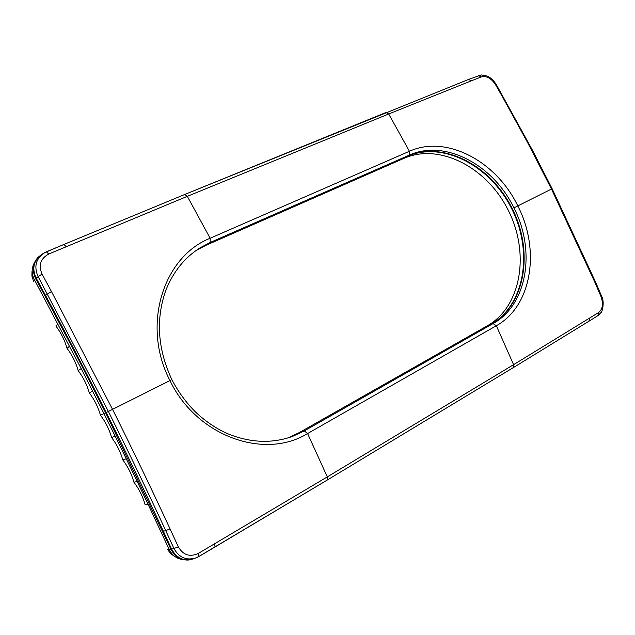 <?xml version="1.0" encoding="UTF-8"?>
<svg xmlns="http://www.w3.org/2000/svg" width="635" height="635" viewBox="0 0 635 635"><rect width="100%" height="100%" fill="white"/><g stroke="black" fill="none" stroke-linecap="round" stroke-linejoin="round"><path stroke-width="0.95" d="M287.647 438.023L299.276 432.602L487.442 325.731C521.414 306.459 529.947 253.238 508.421 210.59C487.362 167.711 439.801 142.589 404.035 158.313L205.843 245.372L195.866 250.634M404.035 158.313L409.138 155.186C444.762 138.835 493.204 164.6 513.921 207.875C535.964 250.5 527.407 304.808 493.038 323.596L304.292 430.911L292.735 436.316L286.147 438.46M196.001 250.531L210.256 242.443L200.089 247.809L194.881 251.341M32.02 270.986L31.901 276.027L33.544 281.289L34.401 279.694L81.169 368.578L78.176 370.61C75.875 362.506 72.152 355.068 67.016 348.29C64.722 340.193 61.008 332.756 55.864 325.953L57.944 323.913M81.169 368.578L103.965 413.591L100.481 415.258C105.593 421.989 109.307 429.427 111.625 437.571C116.729 444.286 120.452 451.723 122.777 459.883C127.873 466.582 131.588 474.02 133.921 482.195C139.009 488.879 142.724 496.308 145.066 504.5L148.011 504.166L169.18 549.458L167.354 549.108L170.49 553.49L174.474 556.395M42.045 254.198L37.925 257.429C32.671 263.596 31.877 270.55 35.56 278.281L74.581 351.806L105.632 412.79L103.965 413.591L115.181 436.189L111.625 437.571M115.181 436.189L126.262 458.835L122.777 459.883M126.262 458.835L137.208 481.497L133.921 482.195M137.208 481.497L148.011 504.166M327.319 479.989L513.056 367.76L327.223 480.06L215.082 546.941M588.78 321.318L513.191 367.689L513.588 364.673L327.311 476.893L327.223 480.06L198.755 556.554M198.303 553.434C189.809 557.316 183.15 555.117 178.308 546.83L173.966 548.529C179.245 557.84 186.754 560.895 196.485 557.713L198.691 556.601L198.303 553.434L327.311 476.893L307.594 433.554C264.414 460.192 196.596 436.356 169.95 380.579L112.554 409.369C132.826 450.024 151.995 489.855 170.045 528.868L165.727 530.614C147.733 491.704 128.611 451.985 108.371 411.448L106.212 412.504C127.151 454.454 144.978 491.609 163.393 531.304L171.664 549.275C177.014 558.689 184.61 561.761 194.469 558.49L198.691 556.601L215.011 546.997L214.694 543.83M35.56 278.281L36.068 277.876L45.49 295.323C65.762 333.034 86.003 372.094 106.212 412.504L105.632 412.79L171.029 549.418C174.919 556.879 180.84 560.411 188.785 560.014L193.723 558.784M167.354 549.108L170.982 549.315L173.966 548.529L165.727 530.614L162.743 531.431M46.482 251.77L63.889 244.459L44.49 252.738C35.885 258.604 33.742 266.525 38.06 276.511L108.371 411.448L112.554 409.369L51.459 291.513L44.99 295.751M36.068 277.876C31.647 267.859 33.838 259.85 42.64 253.849L46.411 251.793L48.736 254.032C40.537 258.524 38.306 265.208 42.045 274.074L51.459 291.513M33.544 281.289L35.616 278.384L42.045 274.074M63.96 244.435L184.706 194.493L187.325 196.334L48.736 254.032M100.481 415.258C98.163 407.122 94.448 399.685 89.329 392.938C87.019 384.818 83.304 377.373 78.176 370.61M92.623 391.049L89.329 392.938M69.604 346.194L67.016 348.29M601.543 296.029L601.012 296.601L594.947 282.432L551.474 189.024L527.629 142.629L503.118 97.957L503.872 97.83M597.876 315.635L598.63 312.515C602.718 309.078 603.512 303.776 601.012 296.601M496.237 84.455L495.459 84.55L503.118 97.957M478.385 75.605L481.346 76.898C486.537 75.668 491.236 78.224 495.459 84.55M407.154 156.4C443.079 140.7 490.506 165.846 511.715 208.796C533.384 251.643 524.923 305.07 490.863 324.429L493.038 323.596L496.348 325.739L513.588 364.673L598.63 312.515M407.63 156.115C443.563 140.406 491.006 165.568 512.223 208.55C533.908 251.412 525.455 304.863 491.379 324.223M487.442 325.731L490.863 324.429M208.542 243.586L205.843 245.372M299.276 432.602L304.3 430.911L307.594 433.554L496.348 325.739C531.844 306.149 540.583 250.039 517.819 205.938C496.356 161.195 446.365 134.485 409.432 151.265L210.137 238.244L210.256 242.443L409.146 155.186L409.432 151.265L388.699 113.982L386.024 112.474L184.809 194.453M302.347 431.57L289.195 437.547M302.808 431.411L289.393 437.483M197.35 249.587L208.955 243.316M34.401 279.686C31.385 273.709 31.44 267.938 34.576 262.374L35.203 261.239M171.029 549.418L171.664 549.275M170.863 549.053L171.498 548.91M162.79 531.527L163.433 531.392M468.392 79.51L184.714 194.493L63.889 244.459L66.254 246.642M513.921 207.875L552.125 188.698L532.233 149.82L496.205 84.407L493.752 80.978L490.696 78.121L487.228 76.065L481.243 74.93L468.543 79.446L471.329 80.82L388.699 113.982L187.325 196.334L210.137 238.244C162.965 256.961 141.359 325.755 169.95 380.579L171.847 379.611C157.583 348.877 155.599 319.032 165.91 290.068C173.315 271.637 184.706 257.548 200.089 247.809L198.39 248.944M35.75 278.638L36.258 278.225M44.942 295.656L45.442 295.227M178.308 546.83L170.045 528.868M169.188 549.458C172.093 555.347 176.641 558.736 182.832 559.633L183.991 559.816M595.495 281.892L594.947 282.432M552.125 188.698L595.511 281.94L601.567 296.085C604.98 302.07 601.988 312.515 601.17 312.349L598.043 315.539L588.939 321.231L589.51 318.206M471.329 80.82L481.346 76.898M287.742 437.991L292.727 436.324C272.764 443.54 251.777 442.952 229.783 434.57C217.773 429.657 206.383 422.172 195.62 412.123C186.118 402.614 178.197 391.779 171.847 379.611"/></g></svg>
